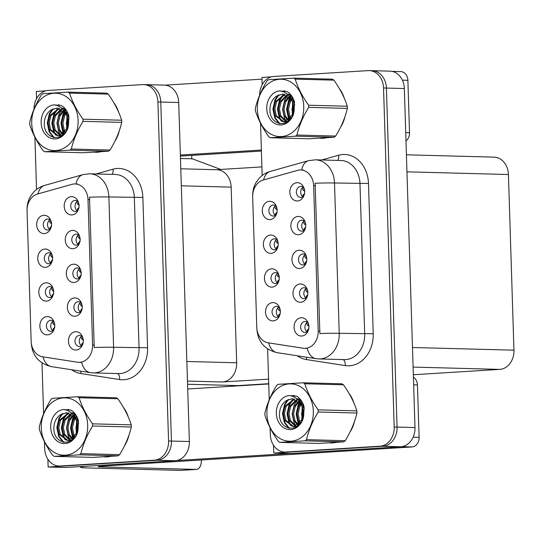 <?xml version="1.0" encoding="UTF-8"?>
<svg xmlns="http://www.w3.org/2000/svg" width="541" height="541" viewBox="0 0 541 541"><rect width="100%" height="100%" fill="white"/><g stroke="black" fill="none" stroke-linecap="round" stroke-linejoin="round"><path stroke-width="0.81" d="M80.501 269.58A5.491 4.443 -88.5 0 0 77.444 267.937A5.491 4.443 -88.5 0 0 77.126 267.944A5.491 4.443 -88.5 0 0 72.852 273.509A5.491 4.443 -88.5 0 0 77.153 278.919A5.491 4.443 -88.5 0 0 77.471 278.919A5.491 4.443 -88.5 0 0 80.291 277.445M79.324 278.29A5.491 4.443 91.5 0 1 77.16 273.428A5.491 4.443 91.5 0 1 79.574 268.681M73.427 264.191A9.156 7.405 -88.5 0 0 66.306 273.793A9.156 7.405 -88.5 0 0 74.002 282.476A9.156 7.405 -88.5 0 0 79.689 278.662A9.156 7.405 -88.5 0 0 79.967 268.336A9.156 7.405 -88.5 0 0 73.427 264.191M52.998 288.197A5.491 4.443 -88.5 0 0 49.941 286.561A5.491 4.443 -88.5 0 0 49.623 286.568A5.491 4.443 -88.5 0 0 45.349 292.126A5.491 4.443 -88.5 0 0 49.65 297.543A5.491 4.443 -88.5 0 0 49.968 297.536A5.491 4.443 -88.5 0 0 52.795 296.069M51.821 296.914A5.491 4.443 91.5 0 1 49.657 292.045A5.491 4.443 91.5 0 1 52.078 287.305M45.924 282.815A9.156 7.405 -88.5 0 0 38.81 292.417A9.156 7.405 -88.5 0 0 46.499 301.1A9.156 7.405 -88.5 0 0 52.186 297.28A9.156 7.405 -88.5 0 0 52.463 286.96A9.156 7.405 -88.5 0 0 45.924 282.815M81.563 303.345A5.491 4.443 -88.5 0 0 78.506 301.709A5.491 4.443 -88.5 0 0 78.188 301.716A5.491 4.443 -88.5 0 0 73.914 307.274A5.491 4.443 -88.5 0 0 78.215 312.691A5.491 4.443 -88.5 0 0 78.533 312.684A5.491 4.443 -88.5 0 0 81.353 311.217M80.386 312.062A5.491 4.443 91.5 0 1 78.222 307.193A5.491 4.443 91.5 0 1 80.636 302.453M74.489 297.963A9.156 7.405 -88.5 0 0 67.368 307.559A9.156 7.405 -88.5 0 0 75.064 316.248A9.156 7.405 -88.5 0 0 80.751 312.428A9.156 7.405 -88.5 0 0 81.022 302.101A9.156 7.405 -88.5 0 0 74.489 297.963M82.624 337.111A5.491 4.443 -88.5 0 0 79.568 335.474A5.491 4.443 -88.5 0 0 79.25 335.481A5.491 4.443 -88.5 0 0 74.976 341.046A5.491 4.443 -88.5 0 0 79.277 346.456A5.491 4.443 -88.5 0 0 79.595 346.45A5.491 4.443 -88.5 0 0 82.415 344.982L82.989 343.136M81.448 345.827A5.491 4.443 91.5 0 1 79.284 340.958A5.491 4.443 91.5 0 1 81.698 336.218M75.544 331.728A9.156 7.405 -88.5 0 0 68.43 341.33A9.156 7.405 -88.5 0 0 76.119 350.013A9.156 7.405 -88.5 0 0 81.813 346.193A9.156 7.405 -88.5 0 0 82.083 335.873A9.156 7.405 -88.5 0 0 75.544 331.728M79.439 235.808A5.491 4.443 -88.5 0 0 76.382 234.172A5.491 4.443 -88.5 0 0 76.065 234.179A5.491 4.443 -88.5 0 0 71.791 239.744A5.491 4.443 -88.5 0 0 76.092 245.154A5.491 4.443 -88.5 0 0 76.409 245.147A5.491 4.443 -88.5 0 0 79.229 243.68L79.804 241.834M78.262 244.525A5.491 4.443 91.5 0 1 76.098 239.663A5.491 4.443 91.5 0 1 78.519 234.916M72.366 230.425A9.156 7.405 -88.5 0 0 65.251 240.028A9.156 7.405 -88.5 0 0 72.94 248.711A9.156 7.405 -88.5 0 0 78.628 244.89A9.156 7.405 -88.5 0 0 78.905 234.571A9.156 7.405 -88.5 0 0 72.366 230.425M78.377 202.043A5.491 4.443 -88.5 0 0 75.321 200.407A5.491 4.443 -88.5 0 0 75.003 200.413A5.491 4.443 -88.5 0 0 70.729 205.972A5.491 4.443 -88.5 0 0 75.03 211.389A5.491 4.443 -88.5 0 0 75.348 211.382A5.491 4.443 -88.5 0 0 78.168 209.915M77.201 210.76A5.491 4.443 91.5 0 1 75.037 205.891A5.491 4.443 91.5 0 1 77.458 201.151M71.304 196.66A9.156 7.405 -88.5 0 0 64.19 206.263A9.156 7.405 -88.5 0 0 71.879 214.946A9.156 7.405 -88.5 0 0 77.566 211.125A9.156 7.405 -88.5 0 0 77.843 200.806A9.156 7.405 -88.5 0 0 71.304 196.66M50.881 220.66A5.491 4.443 -88.5 0 0 47.818 219.024A5.491 4.443 -88.5 0 0 47.5 219.031A5.491 4.443 -88.5 0 0 43.233 224.596A5.491 4.443 -88.5 0 0 47.527 230.006A5.491 4.443 -88.5 0 0 47.845 229.999A5.491 4.443 -88.5 0 0 50.671 228.532M49.698 229.377A5.491 4.443 91.5 0 1 47.534 224.515A5.491 4.443 91.5 0 1 49.955 219.768M43.801 215.277A9.156 7.405 -88.5 0 0 36.687 224.88A9.156 7.405 -88.5 0 0 44.376 233.563A9.156 7.405 -88.5 0 0 50.07 229.742A9.156 7.405 -88.5 0 0 50.34 219.423A9.156 7.405 -88.5 0 0 43.801 215.277M51.936 254.432A5.491 4.443 -88.5 0 0 48.879 252.789A5.491 4.443 -88.5 0 0 48.562 252.796A5.491 4.443 -88.5 0 0 44.294 258.361A5.491 4.443 -88.5 0 0 48.589 263.778A5.491 4.443 -88.5 0 0 48.906 263.771A5.491 4.443 -88.5 0 0 51.733 262.304M50.759 263.142A5.491 4.443 91.5 0 1 48.595 258.28A5.491 4.443 91.5 0 1 51.016 253.54M44.862 249.043A9.156 7.405 -88.5 0 0 37.748 258.645A9.156 7.405 -88.5 0 0 45.437 267.328A9.156 7.405 -88.5 0 0 51.124 263.514A9.156 7.405 -88.5 0 0 51.402 253.188A9.156 7.405 -88.5 0 0 44.862 249.043M54.059 321.963A5.491 4.443 -88.5 0 0 51.003 320.326A5.491 4.443 -88.5 0 0 50.685 320.333A5.491 4.443 -88.5 0 0 46.411 325.898A5.491 4.443 -88.5 0 0 50.712 331.308A5.491 4.443 -88.5 0 0 51.03 331.302A5.491 4.443 -88.5 0 0 53.85 329.834M52.883 330.679A5.491 4.443 91.5 0 1 50.719 325.817A5.491 4.443 91.5 0 1 53.14 321.07M46.986 316.58A9.156 7.405 -88.5 0 0 39.872 326.182A9.156 7.405 -88.5 0 0 47.561 334.865A9.156 7.405 -88.5 0 0 53.248 331.045A9.156 7.405 -88.5 0 0 53.525 320.725A9.156 7.405 -88.5 0 0 46.986 316.58M74.164 183.96A16.48 13.336 -88.5 0 0 71.858 184.353L37.552 194.016A16.48 13.336 -88.5 0 0 27.05 210.909L31.148 341.29A16.48 13.336 -88.5 0 0 42.665 356.817L77.451 362.2A16.48 13.336 -88.5 0 0 78.817 362.321A16.48 13.336 -88.5 0 0 92.579 345.023L88.007 199.595A16.48 13.336 -88.5 0 0 75.118 183.947A16.48 13.336 -88.5 0 0 74.164 183.96M180.789 168.785L216.833 169.739A18.313 14.817 91.5 0 1 231.156 187.132L236.674 362.795A18.313 14.817 91.5 0 1 222.446 381.993L268.579 379.14M45.816 90.841L36.328 91.429L36.558 98.658M47.892 459.275L48.135 467.011L157.201 460.256A18.313 14.817 -88.5 0 0 171.429 441.05L160.778 102.039A18.313 14.817 -88.5 0 0 146.455 84.653A18.313 14.817 -88.5 0 0 145.394 84.673M48.135 467.011L66.063 467.485L175.128 460.729A18.313 14.817 -88.5 0 0 189.364 441.53L178.706 102.513A18.313 14.817 -88.5 0 0 164.39 85.126L146.455 84.653A18.313 14.817 -88.5 0 1 160.778 102.039L171.429 441.05A18.313 14.817 -88.5 0 1 157.201 460.256L62.939 466.092A18.313 14.817 -88.5 0 1 61.877 466.112L59.01 466.038A18.313 14.817 -88.5 0 0 60.071 466.017L154.327 460.181A18.313 14.817 -88.5 0 0 168.562 440.976L157.904 101.965A18.313 14.817 -88.5 0 0 143.588 84.579A18.313 14.817 -88.5 0 0 142.526 84.599L48.264 90.435A18.313 14.817 -88.5 0 0 34.022 109.12M268.721 383.697L237.959 385.605L187.558 384.266M261.905 166.905L216.305 169.725M180.464 158.493L192.265 158.804L220.789 169.448M237.959 385.605L237.35 385.916M306.132 255.602A5.491 4.443 -88.5 0 0 303.075 253.966A5.491 4.443 -88.5 0 0 302.757 253.972A5.491 4.443 -88.5 0 0 298.483 259.531A5.491 4.443 -88.5 0 0 302.784 264.948A5.491 4.443 -88.5 0 0 303.102 264.941A5.491 4.443 -88.5 0 0 305.922 263.474M304.955 264.319A5.491 4.443 91.5 0 1 302.791 259.45A5.491 4.443 91.5 0 1 305.212 254.71M299.058 250.219A9.156 7.405 -88.5 0 0 291.944 259.815A9.156 7.405 -88.5 0 0 299.633 268.505A9.156 7.405 -88.5 0 0 305.32 264.684A9.156 7.405 -88.5 0 0 305.597 254.358A9.156 7.405 -88.5 0 0 299.058 250.219M278.635 274.219A5.491 4.443 -88.5 0 0 275.579 272.583A5.491 4.443 -88.5 0 0 275.261 272.59A5.491 4.443 -88.5 0 0 270.987 278.155A5.491 4.443 -88.5 0 0 275.281 283.565A5.491 4.443 -88.5 0 0 275.606 283.558A5.491 4.443 -88.5 0 0 278.426 282.091M277.452 282.936A5.491 4.443 91.5 0 1 275.288 278.074A5.491 4.443 91.5 0 1 277.709 273.327M271.555 268.836A9.156 7.405 -88.5 0 0 264.441 278.439A9.156 7.405 -88.5 0 0 272.13 287.122A9.156 7.405 -88.5 0 0 277.824 283.301A9.156 7.405 -88.5 0 0 278.094 272.982A9.156 7.405 -88.5 0 0 271.555 268.836M307.193 289.367A5.491 4.443 -88.5 0 0 304.137 287.731A5.491 4.443 -88.5 0 0 303.819 287.738A5.491 4.443 -88.5 0 0 299.545 293.303A5.491 4.443 -88.5 0 0 303.846 298.713A5.491 4.443 -88.5 0 0 304.164 298.706A5.491 4.443 -88.5 0 0 306.984 297.239M306.017 298.084A5.491 4.443 91.5 0 1 303.853 293.222A5.491 4.443 91.5 0 1 306.274 288.475M300.12 283.984A9.156 7.405 -88.5 0 0 293.006 293.587A9.156 7.405 -88.5 0 0 300.695 302.27A9.156 7.405 -88.5 0 0 306.382 298.449A9.156 7.405 -88.5 0 0 306.659 288.13A9.156 7.405 -88.5 0 0 300.12 283.984M308.255 323.139A5.491 4.443 -88.5 0 0 305.198 321.496A5.491 4.443 -88.5 0 0 304.881 321.503A5.491 4.443 -88.5 0 0 300.607 327.068A5.491 4.443 -88.5 0 0 304.908 332.478A5.491 4.443 -88.5 0 0 305.225 332.478A5.491 4.443 -88.5 0 0 308.045 331.004M307.078 331.849A5.491 4.443 91.5 0 1 304.914 326.987A5.491 4.443 91.5 0 1 307.335 322.24M301.181 317.75A9.156 7.405 -88.5 0 0 294.067 327.352A9.156 7.405 -88.5 0 0 301.756 336.035A9.156 7.405 -88.5 0 0 307.444 332.215A9.156 7.405 -88.5 0 0 307.721 321.895A9.156 7.405 -88.5 0 0 301.181 317.75M305.07 221.837A5.491 4.443 -88.5 0 0 302.013 220.194A5.491 4.443 -88.5 0 0 301.695 220.201A5.491 4.443 -88.5 0 0 297.422 225.766A5.491 4.443 -88.5 0 0 301.722 231.176A5.491 4.443 -88.5 0 0 302.04 231.176A5.491 4.443 -88.5 0 0 304.867 229.709M303.893 230.547A5.491 4.443 91.5 0 1 301.729 225.685A5.491 4.443 91.5 0 1 304.15 220.938M297.996 216.447A9.156 7.405 -88.5 0 0 290.882 226.05A9.156 7.405 -88.5 0 0 298.571 234.733A9.156 7.405 -88.5 0 0 304.258 230.919A9.156 7.405 -88.5 0 0 304.536 220.593A9.156 7.405 -88.5 0 0 297.996 216.447M304.008 188.065A5.491 4.443 -88.5 0 0 300.952 186.429A5.491 4.443 -88.5 0 0 300.634 186.435A5.491 4.443 -88.5 0 0 296.367 192.001A5.491 4.443 -88.5 0 0 300.661 197.411A5.491 4.443 -88.5 0 0 300.979 197.404A5.491 4.443 -88.5 0 0 303.805 195.937M302.832 196.782A5.491 4.443 91.5 0 1 300.668 191.92A5.491 4.443 91.5 0 1 303.088 187.172M296.935 182.682A9.156 7.405 -88.5 0 0 289.82 192.285A9.156 7.405 -88.5 0 0 297.509 200.968A9.156 7.405 -88.5 0 0 303.197 197.147A9.156 7.405 -88.5 0 0 303.474 186.828A9.156 7.405 -88.5 0 0 296.935 182.682M276.512 206.689A5.491 4.443 -88.5 0 0 273.455 205.053A5.491 4.443 -88.5 0 0 273.137 205.053A5.491 4.443 -88.5 0 0 268.863 210.618A5.491 4.443 -88.5 0 0 273.164 216.035A5.491 4.443 -88.5 0 0 273.482 216.028A5.491 4.443 -88.5 0 0 276.302 214.561M275.335 215.399A5.491 4.443 91.5 0 1 273.171 210.537A5.491 4.443 91.5 0 1 275.585 205.796M269.432 201.306A9.156 7.405 -88.5 0 0 262.317 210.902A9.156 7.405 -88.5 0 0 270.006 219.585A9.156 7.405 -88.5 0 0 275.7 215.771A9.156 7.405 -88.5 0 0 275.971 205.445A9.156 7.405 -88.5 0 0 269.432 201.306M277.574 240.454A5.491 4.443 -88.5 0 0 274.517 238.818A5.491 4.443 -88.5 0 0 274.199 238.824A5.491 4.443 -88.5 0 0 269.925 244.383A5.491 4.443 -88.5 0 0 274.226 249.8A5.491 4.443 -88.5 0 0 274.544 249.793A5.491 4.443 -88.5 0 0 277.364 248.326M276.39 249.171A5.491 4.443 91.5 0 1 274.233 244.302A5.491 4.443 91.5 0 1 276.647 239.562M270.493 235.071A9.156 7.405 -88.5 0 0 263.379 244.674A9.156 7.405 -88.5 0 0 271.068 253.357A9.156 7.405 -88.5 0 0 276.762 249.536A9.156 7.405 -88.5 0 0 277.033 239.217A9.156 7.405 -88.5 0 0 270.493 235.071M279.697 307.991A5.491 4.443 -88.5 0 0 276.634 306.348A5.491 4.443 -88.5 0 0 276.316 306.355A5.491 4.443 -88.5 0 0 272.049 311.92A5.491 4.443 -88.5 0 0 276.343 317.33A5.491 4.443 -88.5 0 0 276.661 317.33A5.491 4.443 -88.5 0 0 279.487 315.863M278.514 316.701A5.491 4.443 91.5 0 1 276.35 311.839A5.491 4.443 91.5 0 1 278.771 307.092M272.617 302.602A9.156 7.405 -88.5 0 0 265.503 312.204A9.156 7.405 -88.5 0 0 273.191 320.887A9.156 7.405 -88.5 0 0 278.885 317.073A9.156 7.405 -88.5 0 0 279.156 306.747A9.156 7.405 -88.5 0 0 272.617 302.602M299.802 169.989A16.48 13.336 -88.5 0 0 297.496 170.381L263.183 180.045A16.48 13.336 -88.5 0 0 252.681 196.931L256.779 327.319A16.48 13.336 -88.5 0 0 268.302 342.838L303.082 348.221A16.48 13.336 -88.5 0 0 304.448 348.35A16.48 13.336 -88.5 0 0 318.209 331.051L313.638 185.617A16.48 13.336 -88.5 0 0 300.755 169.969A16.48 13.336 -88.5 0 0 299.802 169.989M271.454 76.863L261.959 77.451L262.189 84.68M273.523 445.304L273.766 453.033L382.832 446.278A18.313 14.817 -88.5 0 0 397.06 427.079L386.409 88.061A18.313 14.817 -88.5 0 0 372.086 70.675A18.313 14.817 -88.5 0 0 371.025 70.695M273.766 453.033L291.694 453.514L400.759 446.758A18.313 14.817 -88.5 0 0 414.994 427.552L404.337 88.541A18.313 14.817 -88.5 0 0 390.02 71.155L372.086 70.675A18.313 14.817 -88.5 0 1 386.409 88.061L397.06 427.079A18.313 14.817 -88.5 0 1 382.832 446.278L288.569 452.12A18.313 14.817 -88.5 0 1 287.508 452.141L284.64 452.06A18.313 14.817 -88.5 0 0 285.702 452.046L379.965 446.203A18.313 14.817 -88.5 0 0 394.193 427.005L383.542 87.987A18.313 14.817 -88.5 0 0 369.219 70.601A18.313 14.817 -88.5 0 0 368.157 70.621L273.902 76.457A18.313 14.817 -88.5 0 0 259.66 95.142M406.419 154.807L494.109 157.133A18.313 14.817 91.5 0 1 508.432 174.52L513.95 350.183A18.313 14.817 91.5 0 1 499.722 369.388L413.331 374.737M94.357 152.19A29.295 23.703 -88.5 0 0 95.737 152.278A29.295 23.703 -88.5 0 0 97.427 152.244A29.295 23.703 -88.5 0 0 100.504 151.805M95.946 152.095A29.295 23.703 -88.5 0 0 97.17 152.258M103.926 456.827A29.295 23.703 -88.5 0 0 105.306 456.915A29.295 23.703 -88.5 0 0 107.003 456.881A29.295 23.703 -88.5 0 0 110.08 456.442M105.522 456.732A29.295 23.703 -88.5 0 0 106.746 456.895M89.508 197.208L94.235 347.518A21.363 0.899 -1.8 0 1 113.596 347.275A24.413 19.753 91.5 0 1 94.621 372.877A24.413 19.753 91.5 0 1 93.208 372.905L118.675 373.581A24.413 19.753 -88.5 0 0 120.088 373.554A24.413 19.753 -88.5 0 0 139.057 347.951L134.337 197.641A24.413 19.753 -88.5 0 0 115.247 174.459L89.779 173.783A24.413 19.753 91.5 0 1 108.876 196.971A21.363 0.899 178.2 0 0 89.508 197.208M76.91 183.994L77.87 184.068M42.982 356.864A21.363 12.49 98.8 0 0 51.496 366.636L90.252 372.634A21.363 12.49 98.8 0 1 81.61 362.355L80.737 362.375M114.888 141.242A29.295 23.703 -88.5 0 0 119.297 130.739M118.668 112.271A29.295 23.703 -88.5 0 0 113.806 102.716M124.457 445.879A29.295 23.703 -88.5 0 0 128.873 435.377M128.244 416.908A29.295 23.703 -88.5 0 0 123.382 407.353M34.901 137.198L36.545 189.478M41.995 362.923L43.591 413.77M44.477 441.835L44.687 448.651A18.313 14.817 -88.5 0 0 59.01 466.038M319.988 138.212A29.295 23.703 -88.5 0 0 321.368 138.3A29.295 23.703 -88.5 0 0 323.065 138.273A29.295 23.703 -88.5 0 0 326.135 137.833M321.577 138.117A29.295 23.703 -88.5 0 0 322.801 138.286M329.557 442.849A29.295 23.703 -88.5 0 0 330.943 442.937A29.295 23.703 -88.5 0 0 332.634 442.903A29.295 23.703 -88.5 0 0 335.711 442.464M331.153 442.754A29.295 23.703 -88.5 0 0 332.377 442.923M315.139 183.237L319.866 333.54A21.363 0.899 -1.8 0 1 339.227 333.297A24.413 19.753 91.5 0 1 320.258 358.906A24.413 19.753 91.5 0 1 318.845 358.926L344.306 359.603A24.413 19.753 -88.5 0 0 345.719 359.576A24.413 19.753 -88.5 0 0 364.695 333.973L359.968 183.67A24.413 19.753 -88.5 0 0 340.877 160.488L315.41 159.811A24.413 19.753 91.5 0 1 334.507 182.993A21.363 0.899 178.2 0 0 315.139 183.237M302.547 170.016L303.501 170.09M268.62 342.893A21.363 12.49 98.8 0 0 277.134 352.664L315.89 358.663A21.363 12.49 98.8 0 1 307.241 348.384L306.375 348.397M340.519 127.263A29.295 23.703 -88.5 0 0 344.935 116.761M344.306 98.293A29.295 23.703 -88.5 0 0 339.437 88.738M350.095 431.901A29.295 23.703 -88.5 0 0 354.504 421.398M353.875 402.93A29.295 23.703 -88.5 0 0 349.013 393.375M260.532 123.22L262.175 175.5M267.626 348.945L269.229 399.792M270.108 427.857L270.324 434.673A18.313 14.817 -88.5 0 0 284.64 452.06M54.655 324.857L53.336 324.174L52.355 321.712M53.708 321.557L54.655 324.803M53.552 328.515L52.626 330.477M54.431 327.988L53.836 329.854M83.219 339.998L81.894 339.322L80.913 336.86M83.213 339.951L82.279 336.718M82.11 343.657L81.191 345.625M53.593 291.092L52.274 290.409L51.294 287.947M52.646 287.792L53.593 291.038M52.491 294.744L51.564 296.711M53.37 294.223L52.775 296.083M52.531 257.32L51.212 256.644L50.232 254.182M51.584 254.027L52.531 257.273M51.429 260.978L50.509 262.946M52.308 260.451L51.713 262.317M51.469 223.555L50.151 222.872L49.17 220.417M50.523 220.255L51.469 223.501M50.367 227.213L49.447 229.181M51.246 226.686L50.658 228.552M82.158 306.233L80.839 305.557L79.852 303.095M82.151 306.186L81.218 302.953M81.339 311.231L81.928 309.371M81.049 309.892L80.129 311.859M81.096 272.468L79.777 271.792L78.79 269.33M81.089 272.421L80.156 269.188M80.278 277.459L80.866 275.599M79.994 276.126L79.067 278.094M80.034 238.703L78.716 238.02L77.735 235.558M80.027 238.649L79.094 235.416M78.932 242.361L78.005 244.322M78.972 204.931L77.654 204.255L76.673 201.793M78.966 204.883L78.032 201.651M78.161 209.928L78.749 208.069M77.87 208.589L76.944 210.557M279.041 314.531L278.121 316.377M280.103 313.794L279.339 316.025M279.23 307.477L280.292 310.94L278.825 310.196L277.844 307.89M308.85 326.061L307.457 325.344L306.476 322.963M307.673 329.679L306.754 331.592M307.964 331.099L308.647 329.043M308.85 326.034L307.856 322.693M405.723 132.613L409.53 132.714L407.88 80.298L402.376 80.149M262.013 79.155L165.039 85.16M261.377 150.04L180.356 155.057M191.568 158.79A9.156 5.369 86.5 0 0 191.778 155.781L191.764 155.362M392.009 71.371L400.725 71.601A9.156 7.405 91.5 0 1 407.88 80.298M409.53 132.714A9.156 7.405 91.5 0 1 405.987 140.937M180.39 156.072L261.411 151.054M413.135 437.196L419.106 437.351L417.456 384.935L413.649 384.834M268.728 383.968L187.707 388.986M290.314 453.473L176.833 460.506M196.255 469.419A9.156 5.369 86.5 0 0 196.539 469.419L180.741 470.393A9.156 5.369 -93.5 0 1 180.464 470.4L196.255 469.419L100.504 466.883A12.206 0.514 -1.8 0 1 98.171 466.653A12.206 0.514 -1.8 0 1 103.203 466.078L411.985 446.954L401.578 446.677M86.614 466.214A36.619 1.542 178.2 0 0 80.589 467.255A36.619 1.542 178.2 0 0 87.581 467.938L180.464 470.4M196.539 469.419A9.156 5.369 86.5 0 0 201.347 460.418L201.333 459.999M413.412 377.185A9.156 7.405 91.5 0 1 417.456 384.935M419.106 437.351A9.156 7.405 91.5 0 1 411.985 446.954M277.979 280.765L277.06 282.612M279.048 280.028L278.277 282.253M278.169 273.712L279.23 277.175M279.23 277.188L277.763 276.431L276.782 274.125M276.918 247L275.998 248.846M277.986 246.263L277.215 248.488M277.107 239.94L278.169 243.409L276.701 242.666L275.721 240.36M275.856 213.228L274.936 215.081M276.924 212.491L276.153 214.723M276.045 206.175L277.107 209.638L275.639 208.894L274.659 206.588M307.788 292.296L306.395 291.579L305.415 289.192M306.612 295.913L305.692 297.82M306.909 297.327L307.586 295.271M307.788 292.268L306.794 288.921M306.727 258.53L305.334 257.814L304.353 255.426M305.55 262.148L304.63 264.055M305.848 263.562L306.524 261.506M306.727 258.503L305.733 255.156M305.665 224.758L304.272 224.042L303.291 221.661M304.488 228.383L303.569 230.29M304.786 229.797L305.462 227.741M305.665 224.731L304.678 221.391M304.61 190.993L303.21 190.276L302.23 187.889M303.427 194.611L302.507 196.518M303.724 196.025L304.4 193.969M304.603 190.966L303.616 187.619M115.361 105.468A28.991 23.452 91.5 0 1 117.289 109.241M118.154 133.864A28.991 23.452 91.5 0 1 116.261 138.354M99.206 152.055A28.991 23.452 91.5 0 1 98.611 152.048L97.312 152.014M340.992 91.49A28.991 23.452 91.5 0 1 342.92 95.27M343.785 119.892A28.991 23.452 91.5 0 1 341.892 124.383M324.837 138.077A28.991 23.452 91.5 0 1 324.242 138.07L322.95 138.036M124.93 410.105A28.991 23.452 91.5 0 1 126.864 413.879M127.73 438.501A28.991 23.452 91.5 0 1 125.837 442.991M108.782 456.692A28.991 23.452 91.5 0 1 108.186 456.685L106.888 456.651M350.561 396.127A28.991 23.452 91.5 0 1 352.495 399.907M353.361 424.529A28.991 23.452 91.5 0 1 351.467 429.013M334.412 442.714A28.991 23.452 91.5 0 1 333.817 442.707L332.519 442.673M31.716 123.321A28.687 23.209 -88.5 0 0 55.811 150.533A28.687 23.209 -88.5 0 0 78.107 120.447A28.687 23.209 -88.5 0 0 54.012 93.241A28.687 23.209 -88.5 0 0 31.716 123.321M68.01 92.119L42.888 93.674A32.96 26.665 -88.5 0 0 41.407 94.844C35.747 104.055 31.845 113.272 29.687 122.496A32.96 26.665 -88.5 0 0 29.708 123.578A32.96 26.665 -88.5 0 0 29.755 124.653C32.507 133.343 36.977 142.04 43.165 150.743A32.96 26.665 -88.5 0 0 44.707 151.73L83.415 152.758L108.538 151.203A32.96 26.665 -88.5 0 0 110.012 150.026C115.639 140.897 119.547 131.679 121.732 122.381A32.96 26.665 -88.5 0 0 121.711 121.299A32.96 26.665 -88.5 0 0 121.664 120.224C118.952 111.608 114.482 102.912 108.254 94.127A32.96 26.665 -88.5 0 0 106.712 93.147L68.01 92.119A32.96 26.665 -88.5 0 1 69.552 93.099C72.271 101.722 76.734 110.418 82.962 119.196L121.664 120.224M108.538 151.203L69.83 150.175L44.707 151.73M69.83 150.175A32.96 26.665 -88.5 0 0 71.311 149.005L110.012 150.026M121.732 122.381L83.03 121.353C77.404 130.482 73.495 139.7 71.311 149.005M83.03 121.353A32.96 26.665 -88.5 0 0 83.01 120.271A32.96 26.665 -88.5 0 0 82.962 119.196M68.572 115.05L68.152 115.835M67.544 117.174L66.327 123.186L67.233 128.954M68.937 116.599L68.687 117.208M68.071 119.067L67.469 123.22L67.848 127.189M66.956 111.338L65.968 112.291M65.42 112.913L63.446 116.017L61.775 123.064L63.128 129.928L64.859 132.741M67.348 112.068L66.516 112.995M65.941 113.738L64.582 116.044L62.912 123.098L64.264 129.962L65.447 132.038M65.481 109.248L63.75 110.195M63.304 110.499L58.895 115.896L57.218 122.942L58.57 129.806L62.526 134.675M65.86 109.647L64.305 110.635M63.838 111L60.031 115.923L58.36 122.976L59.706 129.84L63.108 134.296M64.697 108.22L63.791 108.308M63.223 108.403L62.242 108.646M61.147 109.032L54.337 115.774L52.666 122.827L54.019 129.684L60.22 135.656M64.819 108.356L64.359 108.43M63.791 108.565L62.567 108.951M61.688 109.329L55.473 115.801L53.802 122.854L55.155 129.718L60.795 135.487M65.617 109.323L61.654 108.132M58.962 108.227L49.779 115.652L48.108 122.706L49.461 129.57L57.934 135.926L58.692 135.906L67.483 128.318L68.396 121.245L66.279 114.354L57.103 107.99L50.624 110.283C46.736 113.184 44.633 117.309 44.315 122.658C43.152 141.357 66.841 142.763 68.504 124.626L68.842 115.95C67.49 111.209 65.001 107.727 61.37 105.502L54.073 104.88A17.055 13.795 -88.5 0 0 41.123 122.739A17.055 13.795 -88.5 0 0 53.985 138.909A17.055 13.795 -88.5 0 0 68.504 124.626M65.069 108.64L61.627 108.105M59.51 108.376L50.922 115.686L49.251 122.733L50.597 129.597L58.502 135.919M69.12 118.709L67.422 114.394L63.662 110.134M57.292 107.997L50.895 110.08M60.788 135.818L61.897 136.007M61.363 135.69L62.08 135.886M57.934 135.926L59.828 135.94L63.29 134.919M54.073 104.88C59.51 105.576 63.581 108.734 66.279 114.354M108.254 94.127L69.552 93.099M68.234 114.077L67.787 115.071M67.273 116.43L66.901 129.671M66.158 110.06L65.15 111.405M64.758 112.007L63.574 114.185L61.512 123.362L64.041 133.553M61.972 109.505L59.016 114.063L56.961 123.24L58.827 132.166L60.849 135.466M57.873 108.883L54.465 113.941L52.403 123.118L54.276 132.045L56.338 135.399M59.179 104.826L57.387 105.637M53.322 108.761L49.907 113.826L47.851 122.996L49.718 131.93L54.235 137.718M67.983 113.434L67.476 114.476M66.962 115.7L66.55 130.354M64.426 111.622L63.006 114.171L60.944 123.341L62.817 132.274L63.669 133.87M56.873 109.343L53.897 113.928L51.835 123.105L53.708 132.031L55.486 135.02M58.78 104.744L57.028 105.509M52.321 109.214L49.339 113.806L47.277 122.983L49.15 131.909L53.464 137.542M257.347 109.35A28.687 23.209 -88.5 0 0 281.442 136.555A28.687 23.209 -88.5 0 0 303.738 106.476A28.687 23.209 -88.5 0 0 279.643 79.263A28.687 23.209 -88.5 0 0 257.347 109.35M293.641 78.141L268.519 79.696A32.96 26.665 -88.5 0 0 267.038 80.873C261.384 90.076 257.475 99.294 255.325 108.518A32.96 26.665 -88.5 0 0 255.338 109.6A32.96 26.665 -88.5 0 0 255.393 110.675C258.138 119.365 262.608 128.061 268.796 136.772A32.96 26.665 -88.5 0 0 270.344 137.752L309.046 138.78L334.169 137.225A32.96 26.665 -88.5 0 0 335.643 136.055C341.27 126.919 345.178 117.701 347.363 108.403A32.96 26.665 -88.5 0 0 347.342 107.321A32.96 26.665 -88.5 0 0 347.295 106.246C344.583 97.63 340.113 88.934 333.892 80.156A32.96 26.665 -88.5 0 0 332.343 79.169L293.641 78.141A32.96 26.665 -88.5 0 1 295.19 79.128C297.902 87.743 302.372 96.44 308.593 105.218L347.295 106.246M334.169 137.225L295.467 136.197L270.344 137.752M295.467 136.197A32.96 26.665 -88.5 0 0 296.941 135.027L335.643 136.055M347.363 108.403L308.661 107.375C303.034 116.511 299.132 125.728 296.941 135.027M308.661 107.375A32.96 26.665 -88.5 0 0 308.64 106.3A32.96 26.665 -88.5 0 0 308.593 105.218M294.209 101.072L293.783 101.857M293.181 103.203L291.964 109.208L292.864 114.976M294.575 102.628L294.318 103.23M293.702 105.089L293.1 109.241L293.486 113.211M292.586 97.366L291.599 98.32M291.058 98.935L289.077 102.039L287.406 109.093L288.759 115.95L290.49 118.763M292.985 98.097L292.154 99.017M291.579 99.767L290.219 102.066L288.542 109.12L289.895 115.984L291.078 118.06M291.112 95.277L289.381 96.224M288.941 96.528L284.525 101.918L282.855 108.971L284.201 115.835L288.164 120.697M291.498 95.669L289.935 96.656M289.469 97.022L285.662 101.951L283.991 108.998L285.344 115.862L288.738 120.318M290.328 94.242L289.428 94.33M288.853 94.425L287.873 94.668M286.777 95.06L279.968 101.796L278.297 108.849L279.65 115.713L285.851 121.684M290.449 94.377L289.996 94.459M289.421 94.587L288.197 94.979M287.325 95.358L281.11 101.83L279.433 108.876L280.786 115.74L286.426 121.509M291.254 95.344L287.291 94.154M284.593 94.249L275.416 101.674L273.739 108.727L275.092 115.591L283.565 121.948L284.323 121.935L293.114 114.34L294.027 107.267L291.91 100.383L282.733 94.012L276.255 96.312C272.366 99.206 270.263 103.331 269.945 108.687C268.789 127.385 292.471 128.792 294.135 110.648L294.473 101.972C293.121 97.231 290.632 93.749 287 91.524L279.711 90.902A17.055 13.795 -88.5 0 0 266.754 108.761A17.055 13.795 -88.5 0 0 279.623 124.937A17.055 13.795 -88.5 0 0 294.135 110.648M290.7 94.661L287.257 94.127M285.148 94.398L276.552 101.708L274.882 108.755L276.235 115.618L284.133 121.941M294.75 104.731L293.06 100.416L289.293 96.156M282.923 94.019L276.525 96.109M286.419 121.84L287.528 122.029M286.994 121.711L287.711 121.908M283.565 121.948L285.459 121.962L288.928 120.941M279.711 90.902C285.141 91.605 289.212 94.763 291.91 100.383M333.892 80.156L295.19 79.128M293.871 100.099L293.425 101.099M292.904 102.459L292.539 115.7M291.788 96.088L290.781 97.427M290.389 98.036L289.205 100.207L287.143 109.383L289.672 119.575M287.602 95.527L284.654 100.092L282.591 109.262L284.465 118.195L286.48 121.488M283.504 94.912L280.096 99.97L278.033 109.14L279.907 118.073L281.969 121.427M284.816 90.847L283.017 91.659M278.953 94.79L275.545 99.848L273.482 109.018L275.355 117.952L279.866 123.747M293.614 99.456L293.107 100.504M292.6 101.722L292.187 116.376M290.057 97.644L288.637 100.193L286.574 109.37L288.448 118.296L289.3 119.899M282.503 95.365L279.528 99.95L277.465 109.126L279.339 118.053L281.117 121.042M284.41 90.773L282.659 91.53M277.952 95.243L274.97 99.835L272.914 109.005L274.781 117.938L279.095 123.571M41.285 427.958A28.687 23.209 -88.5 0 0 65.387 455.17A28.687 23.209 -88.5 0 0 87.676 425.084A28.687 23.209 -88.5 0 0 63.581 397.872A28.687 23.209 -88.5 0 0 41.285 427.958M77.579 396.756L52.457 398.311A32.96 26.665 -88.5 0 0 50.982 399.481C45.322 408.692 41.414 417.909 39.263 427.133A32.96 26.665 -88.5 0 0 39.283 428.208A32.96 26.665 -88.5 0 0 39.331 429.29C42.083 437.98 46.553 446.677 52.734 455.38A32.96 26.665 -88.5 0 0 54.283 456.367L92.984 457.395L118.107 455.84A32.96 26.665 -88.5 0 0 119.588 454.663C125.214 445.534 129.116 436.317 131.307 427.018A32.96 26.665 -88.5 0 0 131.287 425.936A32.96 26.665 -88.5 0 0 131.233 424.861C128.521 416.245 124.051 407.542 117.83 398.764A32.96 26.665 -88.5 0 0 116.281 397.784L77.579 396.756A32.96 26.665 -88.5 0 1 79.128 397.736C81.84 406.352 86.31 415.055 92.531 423.833L131.233 424.861M118.107 455.84L79.405 454.812L54.283 456.367M79.405 454.812A32.96 26.665 -88.5 0 0 80.886 453.642L119.588 454.663M131.307 427.018L92.599 425.99C86.973 435.12 83.071 444.337 80.886 453.642M92.599 425.99A32.96 26.665 -88.5 0 0 92.585 424.908A32.96 26.665 -88.5 0 0 92.531 423.833M78.147 419.688L77.721 420.472M77.12 421.811L75.902 427.823L76.808 433.584M78.513 421.236L78.256 421.845M77.64 423.704L77.038 427.85L77.424 431.826M76.531 415.975L75.544 416.928M74.996 417.551L73.021 420.655L71.344 427.701L72.697 434.565L74.428 437.378M76.923 416.705L76.092 417.632M75.517 418.376L74.158 420.682L72.487 427.735L73.84 434.599L75.016 436.675M75.057 413.885L73.319 414.832M72.879 415.136L68.464 420.533L66.793 427.579L68.146 434.443L72.102 439.312M75.436 414.284L73.88 415.272M73.414 415.63L69.606 420.56L67.929 427.613L69.282 434.477L72.683 438.934M74.273 412.857L73.366 412.945M72.798 413.04L71.811 413.283M70.722 413.669L63.912 420.411L62.235 427.458L63.588 434.322L69.796 440.293M74.394 412.993L73.934 413.067M73.36 413.202L72.136 413.588M71.263 413.966L65.048 420.438L63.378 427.491L64.731 434.355L70.371 440.124M75.192 413.96L71.229 412.769M68.538 412.864L59.354 420.289L57.684 427.343L59.037 434.2L67.51 440.563L68.267 440.543L77.059 432.956L77.972 425.882L75.855 418.991L66.671 412.621L60.2 414.92C56.305 417.821 54.201 421.946 53.884 427.295C52.727 445.994 76.416 447.4 78.08 429.263L78.411 420.587C77.065 415.846 74.57 412.364 70.939 410.132L63.649 409.517A17.055 13.795 -88.5 0 0 50.692 427.376A17.055 13.795 -88.5 0 0 63.561 443.546A17.055 13.795 -88.5 0 0 78.08 429.263M74.638 413.277L71.202 412.742M69.086 413.013L60.497 420.316L58.82 427.37L60.173 434.234L68.078 440.557M78.695 423.346L76.998 419.032L73.231 414.771M66.868 412.627L60.47 414.717M70.357 440.455L71.473 440.645M70.932 440.327L71.649 440.516M67.503 440.563L69.404 440.577L72.866 439.556M63.649 409.517C69.086 410.213 73.15 413.371 75.855 418.991M117.83 398.764L79.128 397.736M77.809 418.714L77.363 419.708M76.849 421.067L76.477 434.308M75.733 414.697L74.726 416.043M74.327 416.644L73.15 418.822L71.087 427.999L73.617 438.19M71.547 414.142L68.592 418.7L66.529 427.877L68.403 436.803L70.425 440.103M67.449 413.52L64.041 418.578L61.978 427.755L63.852 436.682L65.914 440.036M68.754 409.463L66.962 410.274M62.898 413.398L59.483 418.457L57.42 427.633L59.294 436.56L63.804 442.355M77.552 418.071L77.045 419.113M76.538 420.337L76.125 434.991M74.002 416.259L72.575 418.808L70.519 427.978L72.386 436.912L73.238 438.508M66.448 413.98L63.466 418.565L61.41 427.742L63.277 436.668L65.062 439.65M68.355 409.381L66.604 410.146M61.897 413.851L58.915 418.443L56.852 427.62L58.726 436.546L63.033 442.18M266.923 413.98A28.687 23.209 -88.5 0 0 291.017 441.192A28.687 23.209 -88.5 0 0 313.313 411.113A28.687 23.209 -88.5 0 0 289.219 383.9A28.687 23.209 -88.5 0 0 266.923 413.98M303.217 382.778L278.094 384.333A32.96 26.665 -88.5 0 0 276.613 385.51C270.953 394.714 267.051 403.931 264.894 413.155A32.96 26.665 -88.5 0 0 264.914 414.237A32.96 26.665 -88.5 0 0 264.962 415.312C267.714 424.002 272.184 432.699 278.372 441.409A32.96 26.665 -88.5 0 0 279.913 442.389L318.615 443.417L343.738 441.862A32.96 26.665 -88.5 0 0 345.219 440.692C350.845 431.556 354.754 422.338 356.938 413.04A32.96 26.665 -88.5 0 0 356.918 411.958A32.96 26.665 -88.5 0 0 356.871 410.883C354.152 402.267 349.689 393.571 343.461 384.793A32.96 26.665 -88.5 0 0 341.919 383.806L303.217 382.778A32.96 26.665 -88.5 0 1 304.759 383.765C307.477 392.381 311.941 401.077 318.169 409.855L356.871 410.883M343.738 441.862L305.036 440.834L279.913 442.389M305.036 440.834A32.96 26.665 -88.5 0 0 306.517 439.664L345.219 440.692M356.938 413.04L318.236 412.012C312.61 421.148 308.701 430.365 306.517 439.664M318.236 412.012A32.96 26.665 -88.5 0 0 318.216 410.937A32.96 26.665 -88.5 0 0 318.169 409.855M303.778 405.709L303.359 406.494M302.75 407.84L301.533 413.845L302.439 419.613M304.143 407.265L303.893 407.867M303.278 409.726L302.676 413.879L303.055 417.848M302.162 402.004L301.175 402.95M300.627 403.572L298.652 406.676L296.982 413.73L298.328 420.587L300.066 423.4M302.554 402.734L301.722 403.654M301.148 404.404L299.788 406.704L298.118 413.757L299.471 420.621L300.654 422.697M300.688 399.907L298.95 400.854M298.51 401.165L294.094 406.555L292.424 413.608L293.777 420.472L297.733 425.334M301.067 400.306L299.511 401.294M299.045 401.659L295.237 406.589L293.567 413.635L294.913 420.499L298.314 424.955M299.903 398.879L298.997 398.967M298.429 399.062L297.449 399.305M296.353 399.698L289.543 406.433L287.873 413.486L289.219 420.35L295.427 426.315M300.025 399.015L299.565 399.096M298.997 399.224L297.773 399.616M296.894 399.995L290.679 406.467L289.009 413.513L290.361 420.377L296.001 426.146M300.823 399.982L296.86 398.791M294.169 398.886L284.985 406.311L283.315 413.365L284.667 420.229L293.141 426.585L293.898 426.572L302.69 418.977L303.602 411.904L301.486 405.02L292.309 398.649L285.831 400.949C281.942 403.843 279.832 407.968 279.514 413.324C278.358 432.022 302.047 433.429 303.711 415.285L304.049 406.609C302.696 401.868 300.201 398.386 296.576 396.161L289.279 395.539A17.055 13.795 -88.5 0 0 276.329 413.398A17.055 13.795 -88.5 0 0 289.192 429.574A17.055 13.795 -88.5 0 0 303.711 415.285M300.269 399.299L296.833 398.764M294.717 399.035L286.128 406.345L284.458 413.392L285.804 420.256L293.709 426.578M304.326 409.368L302.629 405.053L298.862 400.793M292.498 398.656L286.101 400.746M295.995 426.477L297.104 426.666M296.563 426.349L297.286 426.545M293.134 426.585L295.034 426.599L298.497 425.578M289.279 395.539C294.717 396.235 298.781 399.4 301.486 405.02M343.461 384.793L304.759 383.765M303.44 404.736L302.994 405.736M302.48 407.096L302.108 420.337M301.364 400.725L300.356 402.064M299.964 402.673L298.781 404.844L296.718 414.021L299.247 424.212M297.178 400.164L294.223 404.722L292.167 413.899L294.034 422.832L296.055 426.125M293.08 399.549L289.672 404.607L287.609 413.777L289.482 422.71L291.545 426.065M294.385 395.485L292.593 396.296M288.529 399.42L285.114 404.485L283.058 413.655L284.924 422.589L289.442 428.384M303.19 404.093L302.676 405.141M302.169 406.359L301.756 421.013M299.633 402.281L298.213 404.83L296.15 414.007L298.023 422.934L298.875 424.529M292.079 400.002L289.104 404.587L287.041 413.764L288.914 422.69L290.693 425.679M293.986 395.41L292.235 396.168M287.528 399.88L284.546 404.472L282.483 413.642L284.356 422.575L288.671 428.208M222.446 381.993L187.463 381.067M178.706 102.513L157.904 101.965M189.364 441.53L168.562 440.976M175.128 460.729L154.327 460.181M231.156 187.132L181.323 185.806M236.674 362.795L186.848 361.469M92.579 345.023L94.364 345.07M88.007 199.595L89.799 199.643M404.337 88.541L383.542 87.987M414.994 427.552L394.193 427.005M400.759 446.758L379.965 446.203M508.432 174.52L406.954 171.835M513.95 350.183L412.479 347.498M499.722 369.388L413.094 367.089M318.209 331.051L320.002 331.099M313.638 185.617L315.43 185.664M147.585 347.741L113.596 347.275L108.876 196.971L142.858 197.431L147.585 347.741A30.519 24.69 91.5 0 1 123.862 379.741A30.519 24.69 91.5 0 1 119.568 379.545L80.805 373.547A30.519 24.69 91.5 0 1 71.649 369.76M89.779 173.783L82.82 174.655A21.363 12.179 74.3 0 0 76.011 183.967M31.31 343.278A21.363 0.899 178.2 0 0 31.283 343.325L31.27 342.96M27.084 209.78C26.949 204.971 28.105 200.468 30.553 196.261L33.752 192.014C36.747 188.843 40.359 186.645 44.592 185.421A21.363 12.179 74.3 0 0 37.965 193.901M96.129 173.952L112.954 169.211A30.519 24.69 91.5 0 1 142.858 197.431M60.071 466.017L62.939 466.092M112.954 169.211A6.107 3.483 -105.7 0 1 112.014 174.378M80.785 371.173A6.107 3.571 -81.2 0 1 80.805 373.547M117.37 373.547A6.107 3.571 -81.2 0 1 119.568 379.545M373.216 333.763L339.227 333.297L334.507 182.993L368.489 183.46L373.216 333.763A30.519 24.69 91.5 0 1 349.5 365.77A30.519 24.69 91.5 0 1 345.199 365.574L306.443 359.569A30.519 24.69 91.5 0 1 297.28 355.782M315.41 159.811L308.451 160.677A21.363 12.179 74.3 0 0 301.648 169.996M256.941 329.3A21.363 0.899 178.2 0 0 256.914 329.347L256.901 328.982M252.715 195.808C252.579 191 253.736 186.489 256.184 182.29L259.382 178.036C262.378 174.865 265.989 172.674 270.223 171.443A21.363 12.179 74.3 0 0 263.595 179.923M321.76 159.98L338.585 155.24A30.519 24.69 91.5 0 1 368.489 183.46M285.702 452.046L288.569 452.12M338.585 155.24A6.107 3.483 -105.7 0 1 337.645 160.4M306.416 357.195A6.107 3.571 -81.2 0 1 306.443 359.569M343.001 359.569A6.107 3.571 -81.2 0 1 345.199 365.574M100.484 466.281L100.504 466.883M78.817 362.321L80.785 362.375M75.118 183.947L76.95 183.994M304.448 348.35L306.416 348.397M300.755 169.969L302.581 170.016M51.496 366.636C39.067 363.579 32.325 355.802 31.283 343.325M82.82 174.655L44.592 185.421M90.252 372.634L93.208 372.905M143.588 84.579L146.455 84.653M277.134 352.664C264.698 349.601 257.962 341.831 256.914 329.347M308.451 160.677L270.223 171.443M315.89 358.663L318.845 358.926M369.219 70.601L372.086 70.675M53.336 324.174L54.979 325.033M53.329 328.624L54.844 327.582M81.894 339.322L83.544 340.174M83.402 342.737L81.894 343.772M52.274 290.409L53.917 291.261M52.274 294.859L53.782 293.817M51.212 256.644L52.856 257.496M51.212 261.093L52.72 260.052M50.151 222.878L51.794 223.731M50.151 227.321L51.659 226.287M80.832 305.557L82.482 306.409M82.34 308.965L80.832 310.007M79.777 271.792L81.421 272.644M81.278 275.2L79.77 276.241M78.716 238.02L80.359 238.872M80.217 241.435L78.709 242.469M77.654 204.255L79.297 205.107M79.155 207.67L77.654 208.704M278.818 314.646L280.333 313.604M278.825 310.196L280.468 311.055M308.965 328.759L307.457 329.794M307.457 325.344L309.107 326.196M80.589 467.255L80.568 466.592M277.763 280.88L279.271 279.839M277.763 276.431L279.406 277.283M276.701 247.115L278.209 246.074M276.701 242.666L278.345 243.518M275.639 213.343L277.148 212.302M275.639 208.894L277.283 209.752M307.903 294.994L306.395 296.028M306.395 291.579L308.045 292.431M306.842 261.222L305.334 262.263M305.334 257.814L306.984 258.666M305.78 227.457L304.272 228.491M304.272 224.048L305.922 224.9M304.718 193.692L303.21 194.726M303.21 190.276L304.86 191.129"/></g></svg>
